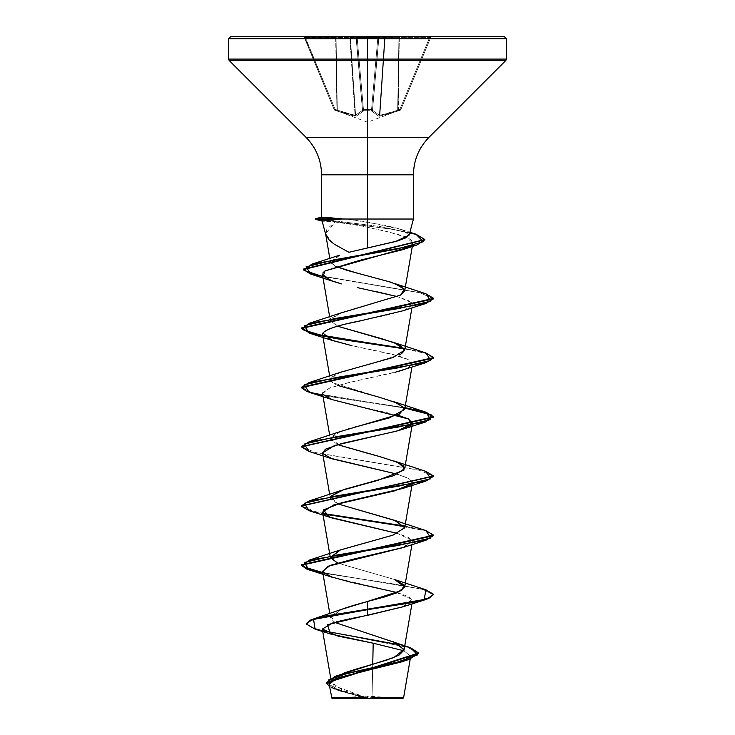 <?xml version="1.0" encoding="UTF-8"?>
<svg xmlns="http://www.w3.org/2000/svg" width="735" height="735" viewBox="0 0 735 735"><rect width="100%" height="100%" fill="white"/><g stroke="black" fill="none" stroke-linecap="round" stroke-linejoin="round"><path stroke-width="0.55" stroke-dasharray="3.67 2.76" d="M337.31 110.296L355.06 115.303L355.189 116.148L337.356 111.141L337.31 110.296L337.356 111.141L336.593 110.875L336.933 110.029L336.593 110.875L334.792 110.222L335.132 109.368L334.792 110.222L334.214 109.662A0.992 0.992 157.5 0 0 334.792 110.222L334.792 110.222A0.992 0.992 157.5 0 1 334.214 109.662L335.132 109.368L334.214 109.662L334.792 110.222L335.132 109.368L336.933 110.029L335.132 109.368L304.97 37.522L304.262 37.366L334.214 109.662L335.132 109.368L334.214 109.662L304.262 37.366L334.214 109.662L304.262 37.366L304.97 37.522L335.132 109.368L334.792 110.222L336.593 110.875L336.933 110.029L336.593 110.875L334.792 110.222L337.356 111.141L337.31 110.296L337.356 111.141L336.593 110.875L346.213 113.98L337.356 111.141L355.189 116.148L355.06 115.303L355.593 115.303L355.06 115.303L355.189 116.148L350.668 115.202L356.282 116.148A0.992 0.91 -113.3 0 1 355.593 115.303L362.474 110.296L355.593 115.303L350.402 37.66L349.86 37.66L355.06 115.303L336.933 110.029L336.051 37.66L337.31 110.296L336.051 37.66L336.933 110.029L335.132 109.368L305.42 37.66L335.675 37.66L336.933 110.029L335.675 37.66L305.42 37.66L335.132 109.368L346.121 113.126L355.06 115.303L349.86 37.66L355.06 115.303L349.86 37.66L336.051 37.66L337.31 110.296L336.051 37.66L350.402 37.66L355.593 115.303A0.992 0.91 66.7 0 0 356.282 116.148L363.338 111.141A0.992 0.882 -131.8 0 1 362.474 110.296A0.992 0.882 48.2 0 0 363.338 111.141L356.282 116.148L363.467 110.875A0.992 0.928 175 0 1 362.53 110.029A0.992 0.928 -5 0 0 363.467 110.875L363.412 110.222A0.992 0.928 175 0 1 362.465 109.368L363.412 110.222L363.457 109.662L363.467 110.875L363.412 110.222L367.5 110.323L367.5 122.212L367.5 110.323L371.588 110.222L372.535 109.368A0.992 0.928 -175 0 1 371.588 110.222L371.533 110.875A0.992 0.928 5 0 0 372.47 110.029A0.992 0.928 -175 0 1 371.533 110.875L378.718 116.148L371.662 111.141L371.588 110.222L367.5 110.323L367.5 122.212L367.5 110.323L363.412 110.222L371.588 110.222L371.662 111.141A0.992 0.882 -48.2 0 0 372.526 110.296L372.535 109.368L371.542 109.662L377.873 37.366L378.81 37.66L372.526 110.296L378.81 37.66L384.598 37.66L378.883 37.66L372.526 110.296L378.883 37.66L372.526 110.296L378.81 37.66L372.535 109.368L371.542 109.662L372.535 109.368L378.81 37.66L372.47 110.029L378.81 37.66L372.47 110.029L372.535 109.368L371.588 110.222L372.535 109.368L378.81 37.66L377.873 37.366L371.542 109.662L362.465 109.368L362.474 110.296L356.254 37.522L357.127 37.366L363.457 109.662L362.465 109.368L356.117 37.66L362.474 110.296L356.117 37.66L362.465 109.368L363.412 110.222L357.127 37.366L377.873 37.366L371.542 109.662L363.457 109.662L371.542 109.662L377.873 37.366L357.127 37.366L363.457 109.662L357.127 37.366L356.19 37.66L362.53 110.029L356.19 37.66L362.53 110.029L356.19 37.66L362.53 110.029L355.593 115.303L350.402 37.66L356.117 37.66L362.474 110.296L356.117 37.66L350.402 37.66L355.593 115.303L361.519 111.132M397.69 110.296L379.94 115.303L397.69 110.296L397.644 111.141L398.067 110.029L398.407 110.875L398.067 110.029L399.868 109.368L400.207 110.222L399.868 109.368L400.786 109.662A0.992 0.992 -19.9 0 1 400.207 110.222A0.992 0.992 -157.5 0 0 400.786 109.662A0.992 0.992 -157.5 0 1 400.207 110.222L398.407 110.875L397.69 110.296L398.949 37.66L398.407 110.875L397.644 111.141L398.949 37.66L397.644 111.141L379.811 116.148L379.94 115.303L379.811 116.148L378.718 116.148A0.992 0.91 -66.7 0 0 379.407 115.303L379.94 115.303L385.14 37.66L384.598 37.66L379.407 115.303L384.598 37.66L385.14 37.66L379.94 115.303L379.407 115.303A0.992 0.91 113.3 0 1 378.718 116.148L371.662 111.141A0.992 0.882 131.8 0 0 372.526 110.296L379.407 115.303L384.598 37.66L379.407 115.303L372.526 110.296A0.992 0.882 131.8 0 1 371.662 111.141L378.718 116.148L379.811 116.148L398.407 110.875L379.15 116.213L388.787 113.98L400.207 110.222A0.992 0.992 22.5 0 0 400.786 109.662L400.207 110.222L400.786 109.662L399.868 109.368L400.207 110.222L400.786 109.671L430.738 37.366L400.786 109.662L430.738 37.366L429.58 37.66L399.868 109.368L398.067 110.029L399.325 37.66L429.58 37.66L399.325 37.66L398.067 110.029L399.868 109.368L429.58 37.66L399.868 109.368L400.786 109.671L399.868 109.368L429.58 37.66L430.738 37.366L400.786 109.671A0.992 0.992 160.1 0 1 400.207 110.222L398.407 110.875L400.207 110.222L399.868 109.368L388.879 113.126L379.94 115.303L385.14 37.66L398.949 37.66L397.69 110.296L398.949 37.66L385.14 37.66L379.94 115.303L395.2 111.132M367.5 698.25L367.5 696.155L367.5 698.25L400.694 698.25L331.926 698.25L367.5 698.25L334.306 698.25L367.5 698.25L367.5 696.155L367.5 698.25L400.694 698.25L334.306 698.25L403.074 698.25L367.5 698.25M403.607 697.717L372.029 697.68L372.746 664.33L372.029 697.68L367.5 697.928L396.036 697.699M506.415 59.085L367.5 59.085L506.415 59.085M505.836 60.481L367.5 60.481L505.836 60.481M428.937 137.381L367.5 137.381L367.5 60.481L367.5 137.381L306.063 137.381L367.5 137.381L367.5 174.801L367.5 137.381L428.937 137.381M321.562 174.801L413.438 174.801L367.5 174.801L367.5 219.03L413.438 219.03L367.5 219.03L367.5 174.801L321.562 174.801M409.165 234.979L405.904 231.259L396.827 228.116L383.385 225.039L347.214 219.03L324.447 216.981C321.03 216.981 320.69 217.156 323.418 217.514M334.747 219.664L330.144 220.022M323.914 220.656C321.232 221.051 321.59 221.244 325.008 221.244L335.197 222.016L326.845 229.109L325.816 234.897M326.459 682.714L339.441 690.312L367.5 697.928L342.547 690.156L331.439 682.365L343.511 673.232M351.266 670.568L353.076 670.008M341.711 609.315L330.998 615.829L334.563 622.343L330.548 617.979L341.6 609.361M341.931 609.232L342.721 608.938M345.808 607.836L347.949 607.119M356.08 604.648L358.763 603.876M394.695 579.566L337.558 563.038M337.549 503.824L330.318 498.247L330.759 496.336L337.558 503.824M337.549 444.62L330.318 439.043L334.802 433.944L348.62 428.845M350.457 428.312L353.213 427.54M337.558 385.416L332.385 382.604L330.318 379.839L337.108 373.637L399.206 355.023M400.805 354.187L401.457 353.801M330.484 319.266L337.558 326.211L330.318 320.625L339.882 313.294M339.836 255.1L330.658 262.671L335.776 266.419L330.41 261.945L339.524 255.21M348.895 252.289L332.275 242.715L325.623 233.629L335.197 222.016L360.986 225.81L389.284 232.113L406.997 237.671L412.859 243.212L411.83 245.003L408.678 247.19L411.83 245.003C417.168 237.35 390.845 233.059 389.284 232.113L360.986 225.81L335.197 222.016L325.008 221.244L318.136 219.278L318.136 218.782L324.447 216.981L347.214 219.03L367.5 219.03L347.214 219.03L367.5 222.016L401.723 229.577L409.129 235.099M323.033 272.694L322.435 274.339M402.909 310.804L408.632 308.461L411.453 302.535L397.442 296.609L409.22 300.946L412.436 304.878L404.14 310.363L388.181 314.837L360.857 320.745M322.564 334.489L330.833 339.965M406.087 368.832L403.377 369.843C435.827 358.588 368.492 350.402 350.494 345.294L393.234 354.693L407.732 359.387L412.436 364.091L407.034 368.428M399.142 371.193L349.456 382.439L329.427 388.062L322.564 393.684L330.438 399.022L349.86 404.351L397.442 415.018M322.564 452.898L330.447 458.227M397.442 474.222L408.862 478.356L412.436 482.491L411.701 483.896L410.056 479.055L397.442 474.222M402.918 547.621L412.28 540.519L397.442 533.426L408.862 537.57L412.436 541.704L403.487 547.419M397.442 592.63L408.862 596.774L412.436 600.908L403.249 606.706M367.5 615.37L363.733 616.086M353.774 618.006L349.704 618.833M336.419 621.847L333.029 622.784M401.154 662.005L410.672 656.383L403.846 650.76L410.718 656.18L404.507 660.774M329.17 684.386L340.25 691.111L364.817 697.827L331.467 697.791L367.142 697.91L339.074 690.193L326.441 682.466M334.747 688.971L364.817 697.827L337.641 690.202L329.556 686.674L364.275 697.653L367.279 697.938L333.956 685.755L332.229 679.664L342.639 673.572M306.311 623.51L310.877 627.185L323.63 630.86L310.868 627.185L306.311 623.5M410.442 647.691L400.171 644.926L410.461 647.7M315.085 629.142L407.953 647.416L418.619 653.507L407.943 647.416L315.058 629.132M339.331 677.404L336.345 678.497M331.843 680.656L330.254 681.869M329.427 685.13L332.257 687.684M367.5 219.03L367.5 222.016M229.164 60.481L367.5 60.481L229.164 60.481M228.585 59.085L367.5 59.085L228.585 59.085M230.57 36.75L504.43 36.75M399.325 36.75L303.344 36.75L431.656 36.75L399.325 36.75L398.949 37.66L304.262 37.366A0.992 0.992 0 0 0 303.344 36.75L305.42 36.75L305.42 37.66L305.42 36.75L335.675 36.75L336.051 37.66L335.675 36.75L303.344 36.75A0.992 0.992 0 0 1 304.262 37.366A0.992 0.992 0 0 0 303.344 36.75A0.992 0.992 0 0 1 304.262 37.366L305.42 37.66L305.42 36.75L305.42 37.66L335.675 37.66L335.675 36.75L349.483 36.75L350.402 37.66A0.992 0.919 90 0 0 349.483 36.75L335.675 36.75L335.675 37.66L335.675 36.75L336.051 37.66L349.86 37.66L349.483 36.75L355.207 36.75A0.992 0.919 -90 0 1 356.117 37.66L355.207 36.75L356.19 37.66A0.992 0.992 0 0 0 355.207 36.75L349.483 36.75L350.402 37.66A0.992 0.919 -90 0 0 349.483 36.75A0.992 0.919 90 0 1 350.402 37.66L356.117 37.66A0.992 0.919 -90 0 0 355.207 36.75A0.992 0.992 0 0 1 356.19 37.66A0.992 0.992 0 0 0 355.207 36.75A0.992 0.919 90 0 1 356.117 37.66L356.19 37.66A0.992 0.992 0 0 0 355.207 36.75L357.127 36.75L357.127 37.366L357.127 36.75L377.873 36.75L377.873 37.366L377.873 36.75L379.793 36.75A0.992 0.992 0 0 0 378.81 37.66A0.992 0.992 0 0 1 379.793 36.75A0.992 0.992 0 0 0 378.81 37.66A0.992 0.992 0 0 1 379.793 36.75L355.207 36.75A0.992 0.992 0 0 1 356.19 37.66A0.992 0.992 0 0 0 355.207 36.75A0.992 0.992 0 0 1 356.19 37.66L357.127 36.75L357.127 37.366L377.873 37.366L377.873 36.75L378.81 37.66L379.793 36.75L378.883 37.66A0.992 0.919 90 0 1 379.793 36.75A0.992 0.992 0 0 0 378.81 37.66A0.992 0.992 0 0 1 379.793 36.75L385.517 36.75A0.992 0.919 -90 0 0 384.598 37.66L385.517 36.75L385.14 37.66L385.517 36.75L379.793 36.75A0.992 0.992 0 0 0 378.81 37.66L378.883 37.66A0.992 0.919 -90 0 1 379.793 36.75A0.992 0.919 90 0 0 378.883 37.66L384.598 37.66A0.992 0.919 -90 0 1 385.517 36.75L399.325 36.75L399.325 37.66L399.325 36.75L385.517 36.75A0.992 0.919 90 0 0 384.598 37.66L385.517 36.75L385.14 37.66L398.949 37.66L399.325 36.75L429.58 36.75L429.58 37.66L399.325 37.66L399.325 36.75L398.949 37.66L399.325 36.75L399.325 37.66L429.58 37.66L429.58 36.75L431.656 36.75A0.992 0.992 0 0 0 430.738 37.366L429.58 37.66L429.58 36.75L399.325 36.75M357.284 273.2L394.548 283.489M340.452 313.092L330.759 318.724M340.443 372.296L331.099 377.45L332.385 382.604L394.548 401.898M340.452 431.5L330.3 438.896L341.94 446.301L394.548 461.102M370.973 513.517L372.507 513.912M337.567 563.028L394.548 579.511M425.905 589.792L322.784 572.602L425.887 589.782M425.914 530.587L316.188 512.029L301.378 505.836L307.441 509.667L323.299 513.499M425.905 471.383L316.188 452.824L301.378 446.632L316.179 452.815L425.877 471.374M301.35 387.18L310.868 392.297L336.704 397.414L404.985 407.659L337.475 397.543L311.557 392.481L301.368 387.428M425.914 352.975L404.25 348.326L425.887 352.965M425.914 293.77L322.784 276.535L425.887 293.761M415.918 234.162L379.554 226.472L318.136 218.782L379.526 226.472L415.891 234.153M433.65 594.891L422.91 589.442L394.18 584.003L322.876 573.107L393.381 583.875L422.184 589.259L433.632 594.643M433.65 535.686L425.914 531.083L404.526 526.48L425.501 530.955L433.622 535.438M309.086 510.687L323.924 514.105L309.113 510.696M309.086 451.483L418.821 470.051L433.622 476.234L418.831 470.051L309.113 451.492M309.095 392.279L404.902 408.136L322.876 395.494M433.65 358.074L425.914 353.471L404.526 348.868L425.501 353.342L433.622 357.826M433.65 298.869L419.951 292.695L310.969 274.173L419.143 292.512L433.622 298.621M424.83 239.766L415.9 234.649L393.62 229.522L318.136 219.278L393.62 229.522L415.9 234.649L424.83 239.766M404.25 525.938L425.896 530.578M402.927 606.816L412.133 599.42L395.2 592.015L332.073 577.214M322.573 392.968L330.079 387.814L348.473 382.669L394.915 372.369M402.918 369.999L403.377 369.843M374.813 291.281L357.366 287.606M318.136 218.782L315.361 218.782L318.136 218.782L324.447 216.981L321.562 217.119M318.136 219.278L315.361 219.278L318.136 219.278L325.008 221.244L322.114 221.088M362.474 110.296L362.53 110.029A0.992 0.928 175 0 0 363.467 110.875A0.992 0.928 -5 0 1 362.53 110.029L362.465 109.368A0.992 0.928 175 0 0 363.412 110.222A0.992 0.928 -5 0 1 362.465 109.368L363.412 110.222L363.457 109.662L371.542 109.662L371.588 110.222A0.992 0.928 -175 0 0 372.535 109.368L372.47 110.029A0.992 0.928 5 0 1 371.533 110.875A0.992 0.928 -175 0 0 372.47 110.029L372.526 110.296A0.992 0.882 -48.2 0 1 371.662 111.141L371.588 110.222L363.412 110.222L363.338 111.141A0.992 0.882 48.2 0 1 362.474 110.296A0.992 0.882 -131.8 0 0 363.338 111.141L356.282 116.148A0.992 0.91 66.7 0 1 355.593 115.303A0.992 0.91 -113.3 0 0 356.282 116.148L339.8 111.132M379.94 115.303L379.407 115.303L379.94 115.303L379.811 116.148L379.94 115.303M378.718 116.148A0.992 0.91 113.3 0 0 379.407 115.303A0.992 0.91 -66.7 0 1 378.718 116.148M372.526 110.296L379.407 115.303M430.738 37.366A0.992 0.992 0 0 1 431.656 36.75A0.992 0.992 0 0 0 430.738 37.366A0.992 0.992 0 0 1 431.656 36.75L429.58 36.75L429.58 37.66L430.738 37.366M334.26 109.772L367.5 122.212L400.74 109.772M400.694 698.25L367.518 696.155L338.284 697.781M331.439 682.365L330.722 678.203M411.931 603.848L412.436 600.908M330.548 617.979L329.804 613.624M411.931 544.644L412.436 541.704M412.216 483.795L412.436 482.491M330.318 498.247L329.675 494.471M330.318 439.043L329.675 435.267M411.931 367.031L412.436 364.091M330.318 379.839L329.675 376.063M411.931 307.827L412.436 304.878M330.318 320.625L329.675 316.858M412.298 246.473L412.859 243.212M330.41 261.945L329.822 258.527M410.718 656.18L410.231 659.029M339.248 690.762L337.641 690.202M401.723 229.577L409.891 232.26M334.306 698.25L338.256 697.781M356.19 37.66L355.207 36.75L356.19 37.66M378.81 37.66L379.793 36.75L378.81 37.66"/><path stroke-width="1.1" d="M396.036 697.699L403.607 697.717L403.074 698.25L367.5 698.25L367.5 697.754L367.5 698.25L403.074 698.25M372.029 697.68L403.607 697.717L372.029 697.68M322.141 221.088L330.144 220.022L322.105 221.051L325.816 234.897L329.39 240.327L334.296 244.222L348.895 252.289L367.5 247.943L367.5 219.03L413.438 219.03L367.5 219.03L367.5 38.734L506.415 38.734L367.5 38.734L506.415 38.734L367.5 38.734L367.5 59.085L506.415 59.085L367.5 59.085L367.5 60.481L505.836 60.481L367.5 60.481L367.5 137.381L428.937 137.381L505.836 60.481L506.415 59.085L506.415 38.734L504.43 36.75L367.5 36.75L504.43 36.75L367.5 36.75L367.5 38.734L228.585 38.734L367.5 38.734L228.585 38.734L367.5 38.734L367.5 36.75L230.57 36.75L367.5 36.75L230.57 36.75L228.585 38.734L228.585 59.085L367.5 59.085L228.585 59.085L229.164 60.481L367.5 60.481L229.164 60.481L306.063 137.381L367.5 137.381L367.5 174.801L321.562 174.801C321.351 160.285 316.179 147.808 306.063 137.381L428.937 137.381C418.821 147.808 413.649 160.285 413.438 174.801L367.5 174.801L367.5 247.943L397.176 241.052L406.189 237.717L409.22 234.456M367.5 219.03L339.873 219.03L367.5 219.03M343.511 673.232L351.266 670.568M353.076 670.008L386.803 660.094L399.004 655.133L404.011 650.172L397.001 643.217L334.563 622.343L410.461 647.7L417.627 654.867L397.626 662.033L335.142 676.365L326.459 682.714M342.721 608.938L345.808 607.836M347.949 607.119L356.08 604.648M358.763 603.876L384.864 596.866L397.479 592.612L404.682 587.044L394.695 579.566M337.558 563.038L330.318 557.452L340.075 550.046L392.646 535.245L404.682 527.84L396.055 520.876L337.549 503.824L370.973 513.517M425.877 471.374L433.65 475.986L301.378 505.836L309.086 500.985L398.554 486.184L430.756 478.779L425.905 471.383L394.548 461.102L403.294 465.623L403.956 470.143L377.698 480.414L340.461 490.695L330.759 496.336L344.2 489.418L394.006 475.573L404.682 468.645L398.333 462.646L379.885 456.637L337.549 444.62M348.62 428.845L350.457 428.312M353.213 427.54L389.394 417.903L404.682 409.432L398.342 403.432L379.894 397.424L337.558 385.416M399.206 355.023L400.805 354.187M401.457 353.801L404.682 350.237L398.995 344.531L382.136 338.835L337.558 326.211L394.548 342.694L404.7 350.09L393.06 357.495L340.443 372.296L309.086 382.577L398.545 367.776L430.756 360.38L425.914 352.975L394.548 342.694M339.882 313.294L400.648 295.066L404.682 291.032L401.319 286.567L390.524 282.102L347.416 270.452L335.766 266.419L357.284 273.2M339.524 255.21L311.686 264.223L396.45 249.193L423.351 241.677L415.918 234.162L409.891 232.26M322.435 274.339L329.537 280.035L341.435 283.903L332.872 281.294L323.134 276.103L325.045 270.903L359.755 260.328L402.486 249.762L408.678 247.19L325.045 270.903L323.033 272.694M357.366 287.606L397.442 296.609L374.813 291.281M330.833 339.965L350.494 345.294L332.082 340.406L322.858 333.019C326.763 328.931 339.423 324.833 360.857 320.745C358.009 321.82 329.556 325.917 322.858 333.019L322.564 334.489L329.675 376.063M407.034 368.428L406.087 368.832M403.377 369.843L399.142 371.193M397.442 415.018L408.458 418.95L412.436 423.296L398.131 430.692L334.59 445.493L322.564 452.898L329.675 494.471M330.447 458.227L397.442 474.222L332.091 458.815L322.784 453.55L325.302 449.241L341.738 443.508L396.22 431.224L402.918 429.203L411.609 424.793L408.458 418.95L332.073 399.601L322.812 394.401L322.573 392.968M411.701 483.896L394.282 490.943L333.469 505.046L322.564 512.093L329.703 517.155L397.442 533.426L332.082 518.019L329.703 517.155L323.345 509.971L341.444 502.786L402.918 488.407L411.71 483.896M403.487 547.419L352.534 559.363L330.337 565.334L322.564 571.306L330.438 576.635L349.86 581.973L397.442 592.63M403.249 606.706L327.433 624.676L330.484 633.983L373.196 643.208L372.746 664.33L373.196 643.208L403.846 650.76L373.196 643.208L338.128 636.133L322.316 629.059L333.029 622.784M363.733 616.086L353.774 618.006M349.704 618.833L336.419 621.847M404.507 660.774L336.354 678.488L329.17 684.386L331.926 698.25L367.5 698.25L331.926 698.25M364.817 697.827L331.485 697.791L364.817 697.827M335.142 676.365L393.923 657.503L404.039 649.474L392.821 641.444M313.845 618.833L341.711 609.315L367.5 601.441L367.5 609.196L313.845 618.833L306.311 623.51L310.749 619.927L323.648 616.353L367.5 609.196L367.5 609.692L323.648 616.84L310.749 620.423L306.311 623.997L315.085 629.142M323.63 630.86L400.171 644.926L323.63 630.86M326.441 682.962L329.556 686.674L328.674 679.884L348.28 673.095L408.724 659.525L418.619 653.507L326.441 682.962L326.441 682.466L418.619 653.011L410.442 647.691M408.724 659.525L401.154 662.005L339.331 677.404M336.345 678.497L331.843 680.656M330.254 681.869L329.427 685.13M332.257 687.684L334.747 688.971M330.484 633.983L315.058 629.132L313.579 619.412L367.5 609.692L367.5 615.37L402.927 606.816L425.905 599.494L367.5 609.692L414.274 602.287L428.615 598.584L433.65 594.394L428.615 598.097L414.274 601.8L367.5 609.196L424.196 599.494L425.905 589.792L433.65 594.394M409.165 234.979L413.438 219.03L413.438 174.801L321.562 174.801L321.562 217.156L339.873 218.782L321.59 217.119M409.129 235.099L395.513 241.521L348.895 252.289M394.548 283.489L404.259 289.14L400.648 295.066L340.452 313.092L309.086 323.372L398.545 308.571L430.756 301.175L425.914 293.77L394.548 283.489M330.759 318.724L330.484 319.266M425.905 412.179L394.548 401.898L404.489 408.017L399.39 414.136L340.452 431.5L309.095 441.781L398.554 426.98L430.756 419.575L425.905 412.179L404.985 407.659L426.043 412.225L433.65 416.782L301.378 446.632L309.095 441.781M372.507 513.912L394.548 520.307L404.7 527.702L393.06 535.108L340.443 549.909L330.373 557.672L337.567 563.028M425.905 589.792L394.548 579.511L404.14 584.996L401.668 590.471L367.5 601.441L367.5 615.37M425.896 530.578L433.65 535.19L301.35 564.792L306.945 568.697L322.784 572.602L302.305 566.4L309.086 560.189L398.535 545.388L430.756 537.992L425.914 530.587L394.548 520.307M301.368 387.428L309.086 382.577M425.887 293.761L433.65 298.373L301.35 327.975L310.758 333.065L336.308 338.155L404.25 348.326L323.134 335.849L302.342 329.611L309.086 323.372M303.436 269.341L308.746 272.933L322.784 276.535L304.014 270.379L311.686 264.223M433.622 535.438L425.905 540.289L336.437 555.09L304.244 562.495L309.095 569.891L322.876 573.107L306.973 569.202L301.35 565.288L433.65 535.686L433.65 535.19M404.526 526.48L323.924 514.105L404.526 526.48M309.113 510.696L301.35 506.084L433.622 476.234L425.914 481.085L336.455 495.886L304.244 503.282L309.086 510.687L332.082 518.019M309.113 451.492L301.35 446.88L433.65 417.278L426.024 412.712L404.902 408.136L431.739 415.009L425.905 421.881L336.455 436.682L304.244 444.078L309.086 451.483L332.091 458.815M322.876 395.494L306.973 391.59L301.35 387.676L433.65 358.074L433.65 357.577L301.35 387.18L301.35 387.676M433.622 298.621L425.914 303.472L336.446 318.273L304.244 325.678L309.095 333.074L404.526 348.868L336.455 338.67L310.804 333.571L301.35 328.471L433.65 298.869L433.65 298.373M310.969 274.173L303.417 269.58L424.83 239.766L416.855 245.012L335.509 259.584L306.026 266.879L310.942 274.164L332.872 281.294M415.891 234.153L424.858 239.527L303.417 269.093L303.417 269.58M425.887 352.965L433.65 357.577M323.299 513.499L404.25 525.938M309.095 569.891L332.073 577.214L322.683 571.738L328.021 566.262L402.918 547.621L425.905 540.289M394.915 372.369L425.905 362.677L336.437 377.478L304.244 384.883L309.095 392.279L332.073 399.601M360.857 320.745L402.909 310.804L425.914 303.472M433.622 357.826L425.905 362.677M433.632 594.643L425.905 599.494M322.215 221.116L315.352 219.278L340.204 219.278L315.361 219.278L315.352 218.782L339.873 218.782L315.361 218.782L321.654 217.101M330.144 220.022L334.747 219.664M330.722 678.203L322.316 629.059M404.011 650.172L411.931 603.848M329.804 613.624L322.564 571.306M404.682 587.044L411.931 544.644M330.318 557.452L322.564 512.093M404.682 527.84L412.216 483.795M404.682 468.645L412.436 423.296M329.675 435.267L322.564 393.684M404.682 409.432L411.931 367.031M404.682 350.237L411.931 307.827M329.675 316.858L322.472 274.706M404.682 291.032L412.298 246.473M329.822 258.527L325.734 234.575M410.231 659.029L403.607 697.717M418.619 653.011L418.619 653.507M306.311 623.5L306.311 623.997M340.461 490.695L309.086 500.985M340.443 549.909L309.086 560.189M301.35 565.288L301.35 564.792M301.35 506.084L301.35 505.588M433.65 476.482L433.65 475.986M301.35 446.88L301.35 446.384M433.65 417.278L433.65 416.782M301.35 328.471L301.35 327.975M424.858 240.014L424.858 239.527M402.918 488.407L425.914 481.085M402.918 429.203L425.905 421.881M332.082 340.406L309.095 333.074M402.486 249.762L416.855 245.012"/></g></svg>
